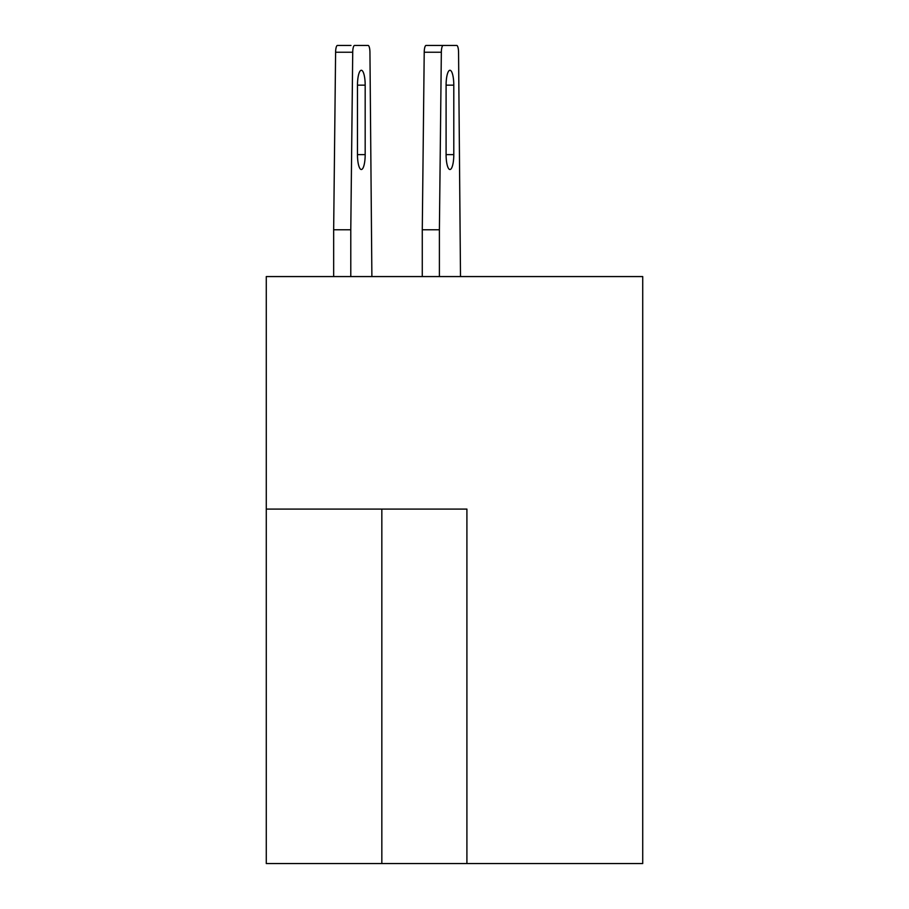 <?xml version="1.0" encoding="UTF-8"?>
<svg xmlns="http://www.w3.org/2000/svg" width="909" height="909" viewBox="0 0 909 909"><rect width="100%" height="100%" fill="white"/><g stroke="black" fill="none" stroke-linecap="round" stroke-linejoin="round"><path stroke-width="1.36" d="M466.908 863.55L642.72 863.55L642.72 276.563L266.28 276.563L266.28 863.55L466.908 863.55L466.908 509.085L266.28 509.085M443.172 45.45L456.716 45.45L443.172 45.45A7.09 1.829 90 0 0 441.342 52.245L424.219 52.245A7.09 1.829 -90 0 1 426.048 45.45L443.172 45.45M350.783 276.563L350.783 229.772L333.66 229.772L335.603 52.245A7.09 1.829 -90 0 1 337.432 45.45L350.988 45.45M354.555 45.45L368.1 45.45L354.555 45.45A7.09 1.829 90 0 0 352.726 52.245L335.603 52.245M422.276 276.563L422.276 229.772L439.399 229.772L439.399 276.563M446.092 85.151L446.092 154.621A14.885 3.852 90 0 0 449.944 169.517A14.885 3.852 90 0 0 453.796 154.621L453.796 85.151A14.885 3.852 90 0 0 449.944 70.266A14.885 3.852 90 0 0 446.092 85.151L453.796 85.151M439.399 229.772L441.342 52.245M456.716 45.45A7.09 1.829 90 0 1 458.556 52.245L460.499 276.563M422.276 229.772L424.219 52.245M333.66 229.772L333.66 276.563M357.476 85.151L357.476 154.621A14.885 3.852 90 0 0 361.327 169.517A14.885 3.852 90 0 0 365.179 154.621L365.179 85.151A14.885 3.852 90 0 0 361.327 70.266A14.885 3.852 90 0 0 357.476 85.151L365.179 85.151M350.783 229.772L352.726 52.245M368.1 45.45A7.09 1.829 90 0 1 369.94 52.245L371.883 276.563M381.837 509.085L381.837 863.55M446.092 154.621L453.796 154.621M357.476 154.621L365.179 154.621"/></g></svg>
